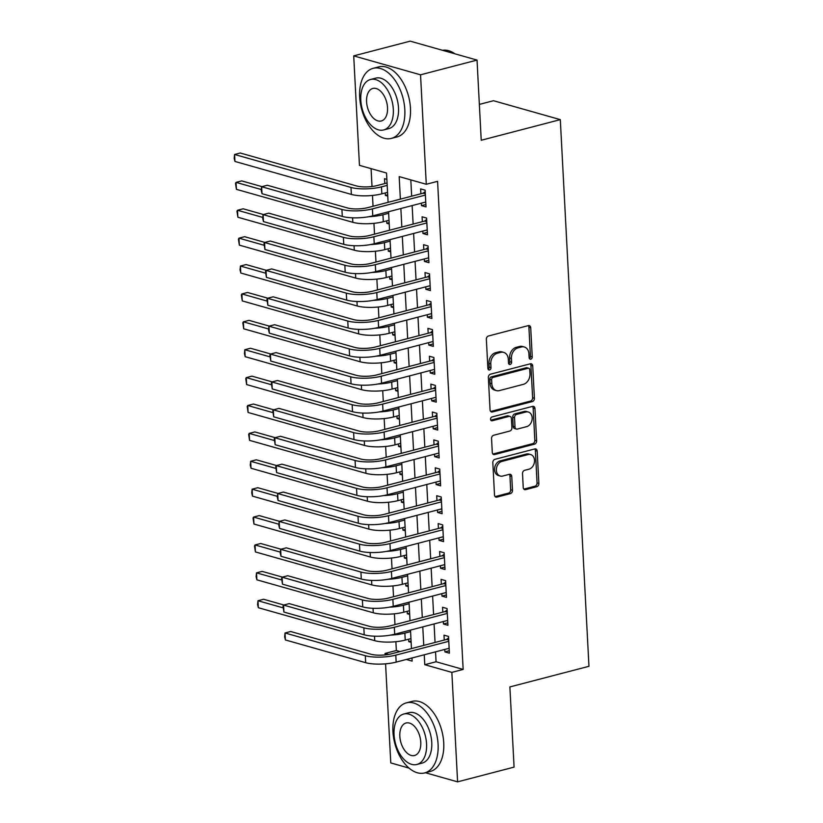 <?xml version="1.0" encoding="UTF-8"?>
<svg xmlns="http://www.w3.org/2000/svg" width="823" height="823" viewBox="0 0 823 823"><rect width="100%" height="100%" fill="white"/><g stroke="black" fill="none" stroke-linecap="round" stroke-linejoin="round"><path stroke-width="1.23" d="M530.784 359.167A1.985 1.512 105.8 0 0 532.234 356.853L530.712 327.76A2.839 2.16 105.8 0 0 529.271 325.61A2.839 2.16 105.8 0 0 528.356 325.599L488.43 336.01A2.839 2.16 105.8 0 0 486.362 339.333L487.885 368.416A1.985 1.512 105.8 0 0 490.992 367.614L490.786 363.848A9.094 6.923 105.8 0 1 497.431 353.232L500.754 352.367A9.094 6.923 105.8 0 1 503.697 352.378A9.094 6.923 105.8 0 1 508.305 359.281L508.511 363.036A1.985 1.512 105.8 0 0 511.608 362.233L511.412 358.468A9.094 6.923 105.8 0 1 518.048 347.851L521.381 346.987A9.094 6.923 105.8 0 1 524.313 346.997A9.094 6.923 105.8 0 1 528.932 353.9L529.138 357.666A1.985 1.512 105.8 0 0 530.784 359.167M529.354 358.499A1.985 1.512 105.8 0 0 530.434 356.338L528.911 327.256A2.839 2.16 105.8 0 0 528.294 325.62M488.111 369.26A1.985 1.512 105.8 0 0 489.181 367.099L488.985 363.334L490.786 363.848M508.727 363.879A1.985 1.512 105.8 0 0 509.807 361.719L509.612 357.954L511.412 358.468M523.233 487.483A2.839 2.16 105.8 0 0 524.673 489.634A2.839 2.16 105.8 0 0 525.599 489.644L536.791 486.722A2.839 2.16 105.8 0 0 538.87 483.399L537.172 451.097A2.839 2.16 105.8 0 0 535.732 448.936A2.839 2.16 105.8 0 0 534.816 448.936L494.901 459.347A2.839 2.16 105.8 0 0 492.823 462.67L494.51 494.973A2.839 2.16 105.8 0 0 495.96 497.123A2.839 2.16 105.8 0 0 496.876 497.133L510.404 493.605A2.839 2.16 105.8 0 0 512.482 490.282L511.752 476.455A2.839 2.16 105.8 0 0 510.311 474.305A2.839 2.16 105.8 0 0 509.396 474.305L502.688 476.054A7.602 5.792 105.8 0 1 500.23 476.044A7.602 5.792 105.8 0 1 496.423 468.709A7.602 5.792 105.8 0 1 501.917 461.405L528.201 454.553A7.602 5.792 105.8 0 1 530.65 454.553A7.602 5.792 105.8 0 1 534.466 461.888A7.602 5.792 105.8 0 1 528.963 469.192L524.58 470.334A2.839 2.16 105.8 0 0 522.512 473.657L523.233 487.483M388.086 202.335L386.543 173.025L359.456 165.351L353.715 55.882L410.204 41.15L477.031 60.079L481.229 140.26L560.309 119.633L588.959 666.301L509.879 686.927L514.077 767.118L457.598 781.85L425.398 772.735M477.031 60.079L420.543 74.811L426.283 184.28L399.186 176.606L400.369 199.125M435.542 651.837L436.067 661.754L463.154 669.428L437.579 181.338L426.283 184.28M463.154 669.428L451.858 672.381L457.598 781.85M532.337 401.573A2.839 2.16 105.8 0 0 534.405 398.26L532.718 365.957A2.839 2.16 105.8 0 0 531.267 363.797A2.839 2.16 105.8 0 0 530.351 363.797L490.436 374.208A2.839 2.16 105.8 0 0 488.358 377.52L490.055 409.823A2.839 2.16 105.8 0 0 491.496 411.984A2.839 2.16 105.8 0 0 492.411 411.984L532.337 401.573L530.526 401.068A2.839 2.16 105.8 0 0 532.604 397.746L530.907 365.443A2.839 2.16 105.8 0 0 530.29 363.807M534.95 408.527L536.637 440.83A2.839 2.16 105.8 0 1 534.559 444.142L494.644 454.553A2.839 2.16 105.8 0 1 493.728 454.553A2.839 2.16 105.8 0 1 492.288 452.403L491.557 438.577A2.839 2.16 105.8 0 1 493.635 435.254L509.828 431.036A2.839 2.16 105.8 0 0 511.896 427.723L511.412 418.547A2.839 2.16 105.8 0 0 509.972 416.387A2.839 2.16 105.8 0 0 509.056 416.387L492.205 420.779A1.985 1.512 105.8 0 1 492 416.952L532.584 406.367A2.839 2.16 105.8 0 1 533.499 406.367A2.839 2.16 105.8 0 1 534.95 408.527L533.139 408.013L534.837 440.315L536.637 440.83M408.64 639.204L408.764 641.662L411.078 641.066M407.179 611.314L407.303 613.773L409.617 613.166M405.718 583.425L405.842 585.883L408.146 585.276M404.258 555.535L404.381 557.994L406.685 557.387M402.797 527.636L402.92 530.094L405.225 529.498M401.326 499.746L401.459 502.205L403.764 501.608M399.865 471.857L399.999 474.315L402.303 473.719M398.404 443.967L398.538 446.426L400.842 445.819M396.943 416.078L397.077 418.537L399.381 417.93M395.482 388.189L395.616 390.637L397.921 390.04M394.022 360.289L394.155 362.748L396.46 362.151M392.561 332.399L392.684 334.858L394.999 334.261M391.1 304.51L391.223 306.969L393.538 306.362M389.639 276.621L389.763 279.079L392.067 278.472M388.178 248.731L388.302 251.19L390.606 250.583M386.717 220.831L386.841 223.29L389.145 222.694M421.376 203.178L421.499 205.637L426.016 206.912L425.141 190.175L420.625 188.899L420.882 193.775M422.837 231.068L422.96 233.526L427.476 234.802L426.602 218.064L422.086 216.788L422.343 221.665M424.298 258.957L424.421 261.416L428.937 262.691L428.063 245.954L423.547 244.678L423.804 249.564M425.758 286.846L425.882 289.305L430.398 290.581L429.524 273.853L425.007 272.567L425.265 277.454M427.219 314.736L427.353 317.194L431.859 318.48L430.985 301.743L426.468 300.467L426.726 305.343M428.68 342.635L428.814 345.084L433.33 346.37L432.445 329.632L427.929 328.356L428.186 333.233M430.141 370.525L430.275 372.984L434.791 374.259L433.906 357.521L429.39 356.246L429.647 361.122M431.602 398.414L431.736 400.873L436.252 402.149L435.367 385.411L430.861 384.135L431.108 389.022M433.063 426.304L433.196 428.762L437.713 430.038L436.838 413.311L432.322 412.025L432.579 416.911M434.523 454.193L434.657 456.652L439.173 457.927L438.299 441.2L433.783 439.914L434.04 444.801M435.995 482.083L436.118 484.541L440.634 485.827L439.76 469.089L435.244 467.814L435.501 472.69M437.455 509.982L437.579 512.441L442.095 513.717L441.221 496.979L436.704 495.703L436.962 500.579M438.916 537.872L439.04 540.33L443.556 541.606L442.681 524.868L438.165 523.593L438.422 528.469M440.377 565.761L440.5 568.22L445.017 569.495L444.142 552.758L439.626 551.482L439.883 556.369M441.838 593.65L441.961 596.109L446.478 597.385L445.603 580.657L441.087 579.371L441.344 584.258M443.299 621.54L443.432 623.999L447.938 625.285L447.064 608.547L442.548 607.271L442.805 612.147M410.811 179.898L411.665 196.183M412.158 205.575L413.125 224.072M413.619 233.465L414.586 251.961M415.08 261.364L416.047 279.851M416.541 289.254L417.508 307.751M418.002 317.143L418.969 335.64M419.463 345.032L420.44 363.529M420.923 372.922L421.901 391.419M422.394 400.822L423.361 419.308M423.855 428.711L424.822 447.208M425.316 456.6L426.283 475.097M426.777 484.49L427.744 502.987M428.238 512.379L429.205 530.876M429.699 540.269L430.666 558.766M431.159 568.168L432.126 586.655M432.62 596.058L433.587 614.555M434.081 623.947L435.048 642.444M444.759 649.44L444.893 651.888L449.399 653.174L448.525 636.436L444.009 635.161L444.266 640.037M371.08 168.643L372.017 186.512M372.48 195.442L373.045 206.254M373.94 223.331L374.506 234.144M375.401 251.221L375.977 262.033M376.872 279.12L377.438 289.922M378.333 307.01L378.899 317.822M379.794 334.899L380.36 345.711M381.255 362.789L381.821 373.601M382.716 390.678L383.281 401.49M384.176 418.568L384.742 429.38M385.637 446.467L386.203 457.279M387.098 474.357L387.664 485.169M388.559 502.246L389.125 513.058M390.02 530.135L390.586 540.948M391.481 558.025L392.046 568.837M392.941 585.925L393.517 596.726M394.412 613.814L394.978 624.626M395.873 641.703L396.336 650.509L400.071 651.569M386.872 179.342L384.506 178.673L384.763 183.55M385.246 192.942L385.38 195.401L387.756 196.08M386.841 223.29L389.217 223.969M388.302 251.19L390.678 251.859M389.763 279.079L392.139 279.748M391.223 306.969L393.6 307.637M392.684 334.858L395.061 335.527M394.155 362.748L396.521 363.427M395.616 390.637L397.982 391.316M397.077 418.537L399.443 419.205M398.538 446.426L400.904 447.095M399.999 474.315L402.375 474.984M401.459 502.205L403.836 502.884M402.92 530.094L405.297 530.773M404.381 557.994L406.757 558.663M405.842 585.883L408.218 586.552M407.303 613.773L409.679 614.442M408.764 641.662L411.14 642.331M560.309 119.633L493.481 100.715L479.346 104.398M353.715 55.882L420.543 74.811M409.062 768.106L390.771 762.921L385.576 663.832M385.113 654.923L385.03 653.452L388.549 654.45M396.336 650.509L385.03 653.452M406.284 659.47L412.128 661.126L411.963 657.989M411.469 648.596L410.502 630.099M410.008 620.707L409.041 602.21M408.547 592.807L407.58 574.32M407.087 564.917L406.109 546.421M405.626 537.028L404.649 518.531M404.165 509.139L403.188 490.642M402.694 481.249L401.727 462.752M401.233 453.35L400.266 434.863M399.772 425.46L398.805 406.963M398.311 397.571L397.344 379.074M396.851 369.681L395.884 351.184M395.39 341.792L394.423 323.295M393.929 313.902L392.962 295.406M392.468 286.003L391.501 267.516M391.007 258.113L390.04 239.616M389.546 230.224L388.569 211.727M424.246 654.789L424.771 664.706L451.858 672.381M400.863 208.528L401.83 227.025M402.324 236.417L403.291 254.914M403.784 264.306L404.751 282.803M405.245 292.196L406.212 310.693M406.706 320.085L407.673 338.582M408.167 347.985L409.134 366.472M409.628 375.874L410.605 394.371M411.089 403.764L412.066 422.261M412.549 431.653L413.527 450.15M414.02 459.543L414.987 478.04M415.481 487.432L416.448 505.929M416.942 515.332L417.909 533.829M418.403 543.221L419.37 561.718M419.864 571.111L420.831 589.607M421.325 599L422.292 617.497M422.785 626.889L423.752 645.386M436.067 661.754L424.771 664.706M385.38 195.401L387.684 194.804M421.499 205.637L425.892 204.485M422.96 233.526L427.353 232.374M424.421 261.416L428.814 260.274M425.882 289.305L430.275 288.163M427.353 317.194L431.736 316.053M428.814 345.084L433.196 343.942M430.275 372.984L434.657 371.831M431.736 400.873L436.118 399.731M433.196 428.762L437.579 427.621M434.657 456.652L439.05 455.51M436.118 484.541L440.511 483.399M437.579 512.441L441.972 511.289M439.04 540.33L443.432 539.178M440.5 568.22L444.893 567.078M441.961 596.109L446.354 594.967M443.432 623.999L447.815 622.857M444.893 651.888L449.276 650.746M524.313 346.997L522.512 346.483A9.094 6.923 105.8 0 0 519.57 346.473L521.381 346.987M509.612 357.954A9.094 6.923 105.8 0 1 516.247 347.347L519.57 346.473M503.697 352.378L501.886 351.863A9.094 6.923 105.8 0 0 498.944 351.853L500.754 352.367M488.985 363.334A9.094 6.923 105.8 0 1 495.621 352.717L498.944 351.853M490.673 411.459L530.526 401.068M529.765 369.774A1.985 1.512 105.8 0 0 528.119 368.262L493.07 377.407A1.985 1.512 105.8 0 0 491.619 379.722L491.835 383.693A9.094 6.923 105.8 0 0 496.444 390.596A9.094 6.923 105.8 0 0 499.386 390.606L523.335 384.351A9.094 6.923 105.8 0 0 529.971 373.745L529.765 369.774M528.757 368.262L526.946 367.758A1.985 1.512 105.8 0 0 526.309 367.747L528.119 368.262M496.444 390.596L494.644 390.081A9.094 6.923 105.8 0 1 490.024 383.179L489.819 379.208A1.985 1.512 105.8 0 1 491.269 376.893L526.309 367.747M492.905 454.029L532.759 443.638A2.839 2.16 105.8 0 0 534.837 440.315M509.972 416.387L508.172 415.882A2.839 2.16 105.8 0 0 507.246 415.872L490.796 420.162M526.617 426.653A7.602 5.792 105.8 0 0 532.121 419.349A7.602 5.792 105.8 0 0 528.315 412.014A7.602 5.792 105.8 0 0 525.856 412.004L516.597 414.422A2.839 2.16 105.8 0 0 514.519 417.734L515.003 426.911A2.839 2.16 105.8 0 0 516.443 429.061A2.839 2.16 105.8 0 0 517.358 429.071L526.617 426.653M528.315 412.014L526.504 411.5A7.602 5.792 105.8 0 0 524.045 411.49L525.856 412.004M516.443 429.061L514.642 428.557A2.839 2.16 105.8 0 1 513.192 426.396L512.719 417.23A2.839 2.16 105.8 0 1 514.787 413.907L524.045 411.49M533.139 408.013A2.839 2.16 105.8 0 0 532.522 406.387M530.65 454.553L528.85 454.039A7.602 5.792 105.8 0 0 526.391 454.039L528.201 454.553M500.23 476.044L498.419 475.529A7.602 5.792 105.8 0 1 494.613 468.194A7.602 5.792 105.8 0 1 500.106 460.89L526.391 454.039M495.137 496.598L508.593 493.09A2.839 2.16 105.8 0 0 510.671 489.778L509.951 475.951A2.839 2.16 105.8 0 0 509.334 474.315M523.85 489.109L534.991 486.208A2.839 2.16 105.8 0 0 537.059 482.895L535.372 450.582A2.839 2.16 105.8 0 0 534.755 448.957M387.067 182.963L376.965 185.587A14.485 3.837 177 0 1 356.637 185.967L240.234 153.006L234.586 154.477L350.989 187.449A21.717 5.751 -3 0 0 381.481 186.862L387.191 185.37M234.956 161.452L234.185 158.253L234.586 154.477L234.956 161.452L351.349 194.413A21.717 5.751 -3 0 0 381.841 193.837L387.561 192.345M425.326 193.806L423.156 193.189L367.902 207.602A14.485 3.837 177 0 1 347.573 207.982L267.29 185.247L261.642 186.728L341.926 209.464A21.717 5.751 -3 0 0 372.418 208.877L425.398 195.061M262.012 193.693L261.241 190.504L261.642 186.728L262.012 193.693L342.286 216.428A21.717 5.751 -3 0 0 372.778 215.852L425.758 202.026M423.156 193.189L425.213 191.584M454.954 53.824A36.202 21.419 -104.6 0 0 442.507 50.296M404.823 109.768A36.202 21.419 -104.6 0 0 373.117 68.34A36.202 21.419 -104.6 0 0 359.672 96.98A36.202 21.419 -104.6 0 0 391.388 138.398A36.202 21.419 -104.6 0 0 404.823 109.768M391.388 138.398L397.036 136.927A36.202 21.419 -104.6 0 0 410.471 108.286A36.202 21.419 -104.6 0 0 378.765 66.869L373.117 68.34M370.473 79.502L375.669 78.144A26.069 15.421 75.4 0 1 398.507 107.978A26.069 15.421 75.4 0 1 388.826 128.594L383.631 129.952A26.069 15.421 -104.6 0 0 393.312 109.325A26.069 15.421 -104.6 0 0 370.473 79.502A26.069 15.421 -104.6 0 0 360.803 100.118A26.069 15.421 -104.6 0 0 383.631 129.952M366.585 101.764A16.799 9.938 -104.6 0 0 381.296 120.981A16.799 9.938 -104.6 0 0 387.53 107.69A16.799 9.938 -104.6 0 0 372.819 88.473A16.799 9.938 -104.6 0 0 366.585 101.764M438.083 744.29A36.202 21.419 -104.6 0 0 406.367 702.863A36.202 21.419 -104.6 0 0 392.931 731.503A36.202 21.419 -104.6 0 0 424.647 772.931A36.202 21.419 -104.6 0 0 438.083 744.29M424.647 772.931L430.295 771.46A36.202 21.419 -104.6 0 0 443.731 742.819A36.202 21.419 -104.6 0 0 412.014 701.391L406.367 702.863M403.733 714.035L408.928 712.677A26.069 15.421 75.4 0 1 431.756 742.5A26.069 15.421 75.4 0 1 422.086 763.116L416.891 764.474A26.069 15.421 -104.6 0 0 426.561 743.858A26.069 15.421 -104.6 0 0 403.733 714.035A26.069 15.421 -104.6 0 0 394.052 734.651A26.069 15.421 -104.6 0 0 416.891 764.474M399.834 736.287A16.799 9.938 -104.6 0 0 414.545 755.504A16.799 9.938 -104.6 0 0 420.779 742.223A16.799 9.938 -104.6 0 0 406.068 722.995A16.799 9.938 -104.6 0 0 399.834 736.287M261.971 186.636L241.695 180.895L236.047 182.377L236.417 189.341L352.82 222.313A21.717 5.751 -3 0 0 383.302 221.726L389.022 220.235M368.899 216.696A21.717 5.751 -3 0 0 382.942 214.752L388.651 213.26M236.417 189.341L235.501 183.354L236.047 182.377L261.189 189.496M263.432 214.536L243.155 208.795L237.508 210.266L237.878 217.241L354.281 250.202A21.717 5.751 -3 0 0 384.773 249.616L390.483 248.124M370.36 244.585A21.717 5.751 -3 0 0 384.403 242.641L390.112 241.149M237.878 217.241L236.962 211.244L237.508 210.266L262.65 217.385M264.893 242.425L244.616 236.685L238.968 238.156L239.339 245.131L355.742 278.092A21.717 5.751 -3 0 0 386.234 277.505L391.943 276.014M371.821 272.475A21.717 5.751 -3 0 0 385.864 270.53L391.573 269.049M239.339 245.131L238.423 239.143L238.968 238.156L264.111 245.275M266.354 270.314L246.077 264.574L240.429 266.045L240.8 273.02L357.203 305.981A21.717 5.751 -3 0 0 387.695 305.395L393.404 303.913M373.282 300.364A21.717 5.751 -3 0 0 387.324 298.43L393.044 296.938M240.8 273.02L240.038 269.821L240.429 266.045L265.572 273.164M426.787 221.696L424.617 221.078L369.362 235.491A14.485 3.837 177 0 1 349.034 235.882L268.751 213.147L263.103 214.618L343.386 237.353A21.717 5.751 -3 0 0 373.879 236.767L426.859 222.951M263.473 221.593L262.702 218.393L263.103 214.618L263.473 221.593L343.747 244.328A21.717 5.751 -3 0 0 374.239 243.742L427.219 229.926M424.617 221.078L426.674 219.474M428.248 249.585L426.077 248.968L370.823 263.381A14.485 3.837 177 0 1 350.495 263.772L270.211 241.036L264.564 242.507L344.847 265.243A21.717 5.751 -3 0 0 375.339 264.656L428.32 250.84M264.934 249.482L264.018 243.495L264.564 242.507L264.934 249.482L345.207 272.218A21.717 5.751 -3 0 0 375.7 271.631L428.68 257.815M426.077 248.968L428.135 247.363M429.719 277.474L427.538 276.857L372.284 291.27A14.485 3.837 177 0 1 351.956 291.661L271.672 268.926L266.024 270.397L346.308 293.132A21.717 5.751 -3 0 0 376.8 292.546L429.781 278.73M266.395 277.372L265.479 271.384L266.024 270.397L266.395 277.372L346.668 300.107A21.717 5.751 -3 0 0 377.16 299.521L430.141 285.704M427.538 276.857L429.596 275.252M431.18 305.364L428.999 304.747L373.745 319.159A14.485 3.837 177 0 1 353.417 319.55L273.133 296.815L267.485 298.286L347.769 321.021A21.717 5.751 -3 0 0 378.261 320.445L431.242 306.619M267.856 305.261L266.94 299.274L267.485 298.286L267.856 305.261L348.139 327.996A21.717 5.751 -3 0 0 378.621 327.41L431.612 313.594M428.999 304.747L431.057 303.142M267.814 298.204L247.548 292.463L241.9 293.934L242.26 300.909L358.663 333.871A21.717 5.751 -3 0 0 389.156 333.294L394.865 331.803M374.743 328.264A21.717 5.751 -3 0 0 388.785 326.32L394.505 324.828M242.26 300.909L241.355 294.922L241.9 293.934L267.043 301.053M432.641 333.253L430.46 332.646L375.206 347.049A14.485 3.837 177 0 1 354.878 347.44L274.604 324.704L268.946 326.186L349.23 348.911A21.717 5.751 -3 0 0 379.722 348.335L432.703 334.508M269.316 333.15L268.555 329.951L268.946 326.186L269.316 333.15L349.6 355.886A21.717 5.751 -3 0 0 380.082 355.31L433.073 341.483M430.46 332.646L432.517 331.031M269.275 326.093L249.009 320.353L243.361 321.824L243.721 328.799L360.124 361.76A21.717 5.751 -3 0 0 390.616 361.184L396.326 359.692M376.204 356.153A21.717 5.751 -3 0 0 390.246 354.209L395.966 352.717M243.721 328.799L242.816 322.811L243.361 321.824L268.504 328.953M434.102 361.153L431.921 360.536L376.667 374.949A14.485 3.837 177 0 1 356.338 375.329L276.065 352.604L270.417 354.075L350.691 376.811A21.717 5.751 -3 0 0 381.183 376.224L434.163 362.408M270.777 361.05L269.872 355.063L270.417 354.075L270.777 361.05L351.061 383.775A21.717 5.751 -3 0 0 381.553 383.199L434.534 369.373M431.921 360.536L433.988 358.931M270.736 353.983L250.47 348.242L244.822 349.724L245.182 356.688L361.585 389.66A21.717 5.751 -3 0 0 392.077 389.073L397.787 387.582M377.664 384.043A21.717 5.751 -3 0 0 391.707 382.098L397.427 380.607M245.182 356.688L244.421 353.499L244.822 349.724L269.965 356.843M435.562 389.042L433.382 388.425L378.127 402.838A14.485 3.837 177 0 1 357.799 403.229L277.526 380.493L271.878 381.965L352.151 404.7A21.717 5.751 -3 0 0 382.644 404.114L435.624 390.297M272.238 388.94L271.333 382.952L271.878 381.965L272.238 388.94L352.522 411.675A21.717 5.751 -3 0 0 383.014 411.089L435.995 397.272M433.382 388.425L435.449 386.82M272.197 381.882L251.931 376.142L246.283 377.613L246.643 384.588L363.046 417.549A21.717 5.751 -3 0 0 393.538 416.963L399.248 415.471M379.125 411.932A21.717 5.751 -3 0 0 393.178 409.988L398.888 408.496M246.643 384.588L245.738 378.601L246.283 377.613L271.425 384.732M437.023 416.932L434.842 416.315L379.588 430.727A14.485 3.837 177 0 1 359.26 431.118L278.987 408.383L273.339 409.854L353.612 432.589A21.717 5.751 -3 0 0 384.104 432.003L437.085 418.187M273.699 416.829L272.794 410.842L273.339 409.854L273.699 416.829L353.983 439.564A21.717 5.751 -3 0 0 384.475 438.978L437.455 425.162M434.842 416.315L436.91 414.71M273.658 409.772L253.391 404.031L247.744 405.502L248.104 412.477L364.507 445.438A21.717 5.751 -3 0 0 394.999 444.852L400.708 443.36M380.596 439.821A21.717 5.751 -3 0 0 394.639 437.877L400.348 436.396M248.104 412.477L247.198 406.49L247.744 405.502L272.886 412.621M438.484 444.821L436.313 444.204L381.049 458.617A14.485 3.837 177 0 1 360.721 459.008L280.448 436.272L274.8 437.743L355.073 460.479A21.717 5.751 -3 0 0 385.565 459.892L438.546 446.076M275.16 444.718L274.254 438.731L274.8 437.743L275.16 444.718L355.443 467.454A21.717 5.751 -3 0 0 385.936 466.867L438.916 453.051M436.313 444.204L438.371 442.599M275.129 437.661L254.852 431.921L249.204 433.392L249.564 440.367L365.968 473.328A21.717 5.751 -3 0 0 396.46 472.741L402.18 471.26M382.057 467.721A21.717 5.751 -3 0 0 396.1 465.777L401.809 464.285M249.564 440.367L248.659 434.379L249.204 433.392L274.347 440.511M439.945 472.711L437.774 472.093L382.51 486.506A14.485 3.837 177 0 1 362.192 486.897L281.908 464.162L276.261 465.633L356.544 488.368A21.717 5.751 -3 0 0 387.026 487.792L440.017 473.966M276.621 472.608L275.715 466.62L276.261 465.633L276.621 472.608L356.904 495.343A21.717 5.751 -3 0 0 387.396 494.757L440.377 480.941M437.774 472.093L439.832 470.489M276.59 465.551L256.313 459.81L250.665 461.281L251.036 468.256L367.428 501.217A21.717 5.751 -3 0 0 397.921 500.641L403.64 499.149M383.518 495.611A21.717 5.751 -3 0 0 397.56 493.666L403.27 492.175M251.036 468.256L250.264 465.057L250.665 461.281L275.808 468.4M441.406 500.61L439.235 499.993L383.981 514.406A14.485 3.837 177 0 1 363.653 514.787L283.369 492.051L277.721 493.533L358.005 516.268A21.717 5.751 -3 0 0 388.487 515.682L441.478 501.865M278.081 500.497L277.32 497.308L277.721 493.533L278.081 500.497L358.365 523.233A21.717 5.751 -3 0 0 388.857 522.656L441.838 508.83M439.235 499.993L441.293 498.378M278.051 493.44L257.774 487.7L252.126 489.181L252.496 496.146L368.889 529.117A21.717 5.751 -3 0 0 399.381 528.531L405.101 527.039M384.979 523.5A21.717 5.751 -3 0 0 399.021 521.556L404.731 520.064M252.496 496.146L251.725 492.946L252.126 489.181L277.269 496.3M442.867 528.5L440.696 527.882L385.442 542.295A14.485 3.837 177 0 1 365.114 542.686L284.83 519.951L279.182 521.422L359.466 544.157A21.717 5.751 -3 0 0 389.958 543.571L442.939 529.755M279.553 528.397L278.781 525.197L279.182 521.422L279.553 528.397L359.826 551.132A21.717 5.751 -3 0 0 390.318 550.546L443.299 536.73M440.696 527.882L442.753 526.278M279.511 521.34L259.235 515.599L253.587 517.07L253.957 524.045L370.36 557.006A21.717 5.751 -3 0 0 400.842 556.42L406.562 554.928M386.44 551.389A21.717 5.751 -3 0 0 400.482 549.445L406.192 547.953M253.957 524.045L253.042 518.048L253.587 517.07L278.73 524.189M444.327 556.389L442.157 555.772L386.903 570.185A14.485 3.837 177 0 1 366.574 570.576L286.291 547.84L280.643 549.311L360.927 572.047A21.717 5.751 -3 0 0 391.419 571.46L444.399 557.644M281.013 556.286L280.242 553.087L280.643 549.311L281.013 556.286L361.287 579.022A21.717 5.751 -3 0 0 391.779 578.435L444.759 564.619M442.157 555.772L444.214 554.167M280.972 549.229L260.696 543.489L255.048 544.96L255.418 551.935L371.821 584.896A21.717 5.751 -3 0 0 402.313 584.309L408.023 582.818M387.9 579.279A21.717 5.751 -3 0 0 401.943 577.335L407.652 575.853M255.418 551.935L254.502 545.947L255.048 544.96L280.19 552.079M445.799 584.279L443.618 583.661L388.363 598.074A14.485 3.837 177 0 1 368.035 598.465L287.752 575.73L282.104 577.201L362.387 599.936A21.717 5.751 -3 0 0 392.88 599.35L445.86 585.534M282.474 584.176L281.559 578.188L282.104 577.201L282.474 584.176L362.748 606.911A21.717 5.751 -3 0 0 393.24 606.325L446.22 592.509M443.618 583.661L445.675 582.056M282.433 577.118L262.156 571.378L256.509 572.849L256.879 579.824L373.282 612.785A21.717 5.751 -3 0 0 403.774 612.199L409.484 610.717M389.361 607.168A21.717 5.751 -3 0 0 403.404 605.234L409.113 603.743M256.879 579.824L256.118 576.625L256.509 572.849L281.651 579.968M447.259 612.168L445.078 611.551L389.824 625.964A14.485 3.837 177 0 1 369.496 626.354L289.212 603.619L283.565 605.09L363.848 627.826A21.717 5.751 -3 0 0 394.34 627.249L447.321 613.423M283.935 612.065L283.019 606.078L283.565 605.09L283.935 612.065L364.208 634.8A21.717 5.751 -3 0 0 394.701 634.214L447.691 620.398M445.078 611.551L447.136 609.946M283.894 605.008L263.627 599.267L257.969 600.739L258.34 607.713L374.743 640.675A21.717 5.751 -3 0 0 405.235 640.099L410.944 638.607M390.822 635.068A21.717 5.751 -3 0 0 404.865 633.124L410.584 631.632M258.34 607.713L257.578 604.514L257.969 600.739L283.122 607.858M448.72 640.057L446.539 639.45L391.285 653.853A14.485 3.837 177 0 1 370.957 654.244L290.673 631.508L285.025 632.99L365.309 655.715A21.717 5.751 -3 0 0 395.801 655.139L448.782 641.312M285.396 639.955L284.635 636.755L285.025 632.99L285.396 639.955L365.679 662.69A21.717 5.751 -3 0 0 396.161 662.114L449.152 648.287M446.539 639.45L448.597 637.835M530.434 356.338L532.234 356.853M489.181 367.099L490.992 367.614M509.807 361.719L511.608 362.233M516.247 347.347L518.048 347.851M495.621 352.717L497.431 353.232M528.911 327.256L530.712 327.76M490.714 411.5L492.411 411.984M530.907 365.443L532.718 365.957M532.604 397.746L534.405 398.26M491.269 376.893L493.07 377.407M489.819 379.208L491.619 379.722M490.024 383.179L491.835 383.693M532.759 443.638L534.559 444.142M492.946 454.08L494.644 454.553M507.246 415.872L509.056 416.387M491.012 420.45L492.205 420.779M514.787 413.907L516.597 414.422M512.719 417.23L514.519 417.734M513.192 426.396L515.003 426.911M500.106 460.89L501.917 461.405M509.951 475.951L511.752 476.455M510.671 489.778L512.482 490.282M508.593 493.09L510.404 493.605M495.179 496.65L496.876 497.133M535.372 450.582L537.172 451.097M537.059 482.895L538.87 483.399M534.991 486.208L536.791 486.722M523.891 489.16L525.599 489.644M381.481 186.862L381.841 193.837M350.989 187.449L351.349 194.413M372.418 208.877L372.778 215.852M341.926 209.464L342.286 216.428M382.942 214.752L383.302 221.726M352.583 217.817L352.82 222.313M384.403 242.641L384.773 249.616M354.044 245.707L354.281 250.202M385.864 270.53L386.234 277.505M355.505 273.596L355.742 278.092M387.324 298.43L387.695 305.395M356.966 301.485L357.203 305.981M373.879 236.767L374.239 243.742M343.386 237.353L343.747 244.328M375.339 264.656L375.7 271.631M344.847 265.243L345.207 272.218M376.8 292.546L377.16 299.521M346.308 293.132L346.668 300.107M378.261 320.445L378.621 327.41M347.769 321.021L348.139 327.996M388.785 326.32L389.156 333.294M358.427 329.385L358.663 333.871M379.722 348.335L380.082 355.31M349.23 348.911L349.6 355.886M390.246 354.209L390.616 361.184M359.888 357.275L360.124 361.76M381.183 376.224L381.553 383.199M350.691 376.811L351.061 383.775M391.707 382.098L392.077 389.073M361.348 385.164L361.585 389.66M382.644 404.114L383.014 411.089M352.151 404.7L352.522 411.675M393.178 409.988L393.538 416.963M362.809 413.053L363.046 417.549M384.104 432.003L384.475 438.978M353.612 432.589L353.983 439.564M394.639 437.877L394.999 444.852M364.27 440.943L364.507 445.438M385.565 459.892L385.936 466.867M355.073 460.479L355.443 467.454M396.1 465.777L396.46 472.741M365.731 468.832L365.968 473.328M387.026 487.792L387.396 494.757M356.544 488.368L356.904 495.343M397.56 493.666L397.921 500.641M367.202 496.732L367.428 501.217M388.487 515.682L388.857 522.656M358.005 516.268L358.365 523.233M399.021 521.556L399.381 528.531M368.663 524.621L368.889 529.117M389.958 543.571L390.318 550.546M359.466 544.157L359.826 551.132M400.482 549.445L400.842 556.42M370.124 552.511L370.36 557.006M391.419 571.46L391.779 578.435M360.927 572.047L361.287 579.022M401.943 577.335L402.313 584.309M371.584 580.4L371.821 584.896M392.88 599.35L393.24 606.325M362.387 599.936L362.748 606.911M403.404 605.234L403.774 612.199M373.045 608.29L373.282 612.785M394.34 627.249L394.701 634.214M363.848 627.826L364.208 634.8M404.865 633.124L405.235 640.099M374.506 636.189L374.743 640.675M395.801 655.139L396.161 662.114M365.309 655.715L365.679 662.69"/></g></svg>
